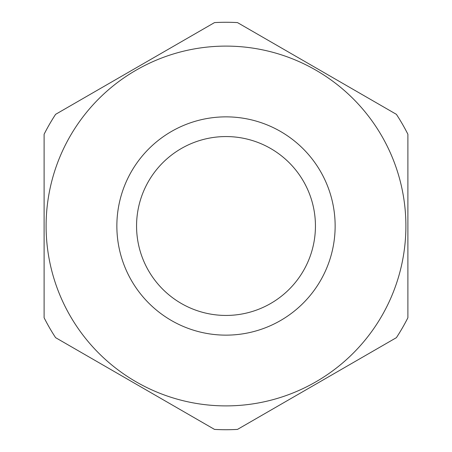 <?xml version="1.0" encoding="UTF-8"?>
<svg xmlns="http://www.w3.org/2000/svg" width="452" height="452" viewBox="0 0 452 452"><rect width="100%" height="100%" fill="white"/><g stroke="black" fill="none" stroke-linecap="round" stroke-linejoin="round"><path stroke-width="0.68" d="M321.779 173.675A109.135 109.135 0 0 0 173.675 130.221A109.135 109.135 0 0 0 130.221 278.325A109.135 109.135 0 0 0 278.325 321.779A109.135 109.135 0 0 0 321.779 173.675M304.49 183.122A89.439 89.439 0 0 0 183.122 147.51A89.439 89.439 0 0 0 147.51 268.878A89.439 89.439 0 0 0 268.878 304.49A89.439 89.439 0 0 0 304.49 183.122M68.128 312.247A179.896 179.896 0 0 0 312.247 383.872A179.896 179.896 0 0 0 383.872 139.753A179.896 179.896 0 0 0 139.753 68.128A179.896 179.896 0 0 0 68.128 312.247M237.492 429.4A203.722 203.722 0 0 1 214.508 429.4L55.596 337.655A203.722 203.722 0 0 1 44.104 317.745L44.104 134.255A203.722 203.722 0 0 1 55.596 114.345L214.508 22.6A203.722 203.722 0 0 1 237.492 22.6L396.404 114.345A203.722 203.722 0 0 1 407.896 134.255L407.896 317.745A203.722 203.722 0 0 1 396.404 337.655L237.492 429.4"/></g></svg>
